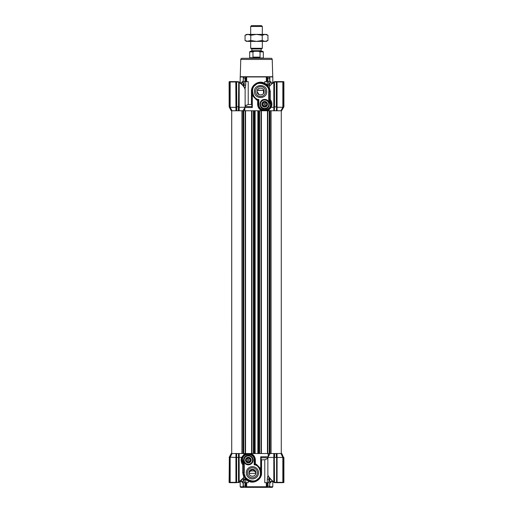 <?xml version="1.0" encoding="UTF-8"?>
<svg xmlns="http://www.w3.org/2000/svg" width="513" height="513" viewBox="0 0 513 513"><rect width="100%" height="100%" fill="white"/><g stroke="black" fill="none" stroke-linecap="round" stroke-linejoin="round"><path stroke-width="0.77" d="M283.42 482.335L283.548 482.688A0.353 0.353 0 0 0 283.901 482.335L283.901 457.487L283.663 457.795L283.901 457.525L283.663 457.795L281.797 453.537L280.977 453.537L282.849 457.442L283.42 457.327L283.42 482.335L277.071 482.335L277.193 482.688L282.458 482.688L282.849 482.335L282.849 457.442L277.078 457.442L277.071 482.335L276.61 482.451L276.61 453.537L276.61 457.314L277.071 457.442L277.046 453.537L239.161 453.537L239.18 481.778L243.867 477.456L242.694 472.774L242.694 464.695L243.675 464.47A6.412 6.412 0 0 1 248.337 453.652A6.412 6.412 0 0 1 254.749 460.065L254.512 458.34M248.337 464.259A4.187 4.187 0 0 1 244.15 460.065A4.187 4.187 0 0 1 248.337 455.877A4.187 4.187 0 0 1 252.531 460.065A4.187 4.187 0 0 1 248.337 464.259M248.337 464.842A4.771 4.771 0 0 1 243.566 460.065A4.771 4.771 0 0 1 248.337 455.294A4.771 4.771 0 0 1 253.114 460.065A4.771 4.771 0 0 1 248.337 464.842M249.664 453.793L250.639 454.082L251.004 453.537C253.762 454.794 255.218 456.968 255.365 460.065L255.365 463.919L256.5 464.387L260.7 468.722L260.296 468.978L258.007 466.054M268.203 456.724L268.203 453.537L268.19 456.75M268.036 475.596L267.292 479.18L267.292 482.688L264.779 482.688L264.779 459.802L267.869 458.481M246.259 472.774A6.162 6.162 0 0 0 252.422 478.937A6.162 6.162 0 0 0 258.578 472.774A6.162 6.162 0 0 0 252.422 466.618A6.162 6.162 0 0 0 246.259 472.774M247.426 472.774A4.995 4.995 0 0 0 252.422 477.77A4.995 4.995 0 0 0 257.411 472.774A4.995 4.995 0 0 0 252.422 467.785A4.995 4.995 0 0 0 247.426 472.774M244.008 475.16L243.803 474.256M239.821 481.957L244.041 477.481L244.938 477.302M244.964 477.346L245.413 478.007L244.303 479.187L243.386 479.187M249.222 480.912L245.413 478.007M252.172 481.515L250.094 481.207M257.776 479.687L258.097 479.424M258.539 479.02L260.841 475.141M270.877 481.521L270.877 482.688L267.292 482.688M248.221 482.688L245.708 482.688L245.708 479.578L248.221 480.95L248.221 482.688M267.132 482.688L267.132 486.766L266.33 486.766L266.33 482.688M240.18 481.694L240.18 486.766L240.757 487.35L272.243 487.35L272.82 486.766L269.639 486.766L269.844 482.688M246.67 482.688L246.67 486.766L266.33 486.766L265.978 487.35M247.022 487.35L246.67 486.766L245.868 486.766L245.868 482.688M267.966 482.688L267.966 486.183L267.1 487.35M252.838 469.305L255.916 472.774C255.718 477.571 248.658 477.103 248.92 472.774A3.495 3.495 0 0 0 252.422 476.276A3.495 3.495 0 0 0 255.916 472.774A3.495 3.495 0 0 0 252.422 469.28A3.495 3.495 0 0 0 248.92 472.774L252.172 469.286M244.823 454.704L244.669 453.537M281.797 453.537L276.629 453.537M274.282 457.763L274.513 482.303L274.282 453.537L273.846 453.537L273.814 457.442L274.282 457.314L274.282 481.778L273.82 481.778L273.82 457.442L267.869 457.442L267.869 475.115L268.414 476.378A0.584 0.404 -22.6 0 1 268.408 476.154C269.408 478.27 271.21 480.142 273.82 481.778L274.282 482.387M239.161 453.537L235.954 453.537L235.922 457.442L236.39 457.314L236.39 482.451L235.877 482.688L238.718 482.303L238.718 453.537L239.161 453.537M231.203 453.537L232.023 453.537L231.203 453.537L229.279 457.154L235.929 457.442L235.916 482.688M242.489 457.436L241.77 457.436M232.023 453.537L230.151 457.442L230.151 482.335L230.542 482.688L235.807 482.688L230.491 482.688M238.718 457.263L241.655 457.372L244.028 454.345M244.906 454.172L246.125 453.537L246.035 454.082L244.509 454.922M248.965 453.684L250.607 454.069M270.107 453.537L267.869 457.442M267.504 477.321L267.78 476.32M231.523 453.537L229.58 457.327L229.099 457.487M242.694 464.695C241.046 462.566 240.674 460.116 241.585 457.352M243.489 455.877L244.085 455.268M241.655 457.372L242.463 457.5M254.48 458.218L254.288 457.679M252.704 455.371L252.287 455.018M244.259 472.774L243.675 472.774L243.675 464.47A6.412 6.412 0 0 1 241.924 460.065L243.662 464.451L244.259 464.233L242.508 460.065C242.187 452.549 254.486 452.549 254.166 460.065L254.166 464.804C260.213 464.874 262.919 476.378 257.532 479.136C253.691 483.804 243.034 478.7 244.259 472.774L244.259 464.233M255.365 463.919L254.166 464.804M242.694 472.774L243.675 472.774A8.747 8.747 0 0 0 252.422 481.521A8.747 8.747 0 0 0 261.162 472.774L260.7 468.722L260.7 456.769L261.162 457.782L267.869 457.782M243.675 472.774A8.747 8.747 0 0 0 252.422 481.521A8.747 8.747 0 0 0 261.162 472.774L261.162 457.692M267.991 475.179L268.408 476.154M283.413 457.314L281.477 453.537M261.162 459.565L261.566 459.802L261.566 472.774L261.162 472.774A8.747 8.747 0 0 0 254.749 464.348L254.749 460.065L254.166 460.065M274.333 482.521L273.249 482.002M244.707 474.781L245.656 478.321M240.18 486.766L243.361 486.766L244.092 487.35M242.123 481.521L242.123 482.688L245.708 482.688M231.696 110.763L231.722 453.537L236.39 453.537L236.39 482.335L229.58 482.335L230.542 482.688L229.337 482.335L229.58 457.327L229.58 482.335M244.855 477.161A0.584 0.353 -30.1 0 0 243.861 477.456L244.098 476.917L243.867 477.456M238.718 481.778L239.18 481.778L239.032 482.278L239.783 481.983L238.507 482.618M238.487 453.537L238.494 482.65M258.026 466.067L260.296 468.978L261.155 472.422M261.566 459.802L264.779 459.802M261.566 472.774C262.021 479.629 253.467 484.509 248.221 480.95L248.209 480.437M268.722 482.688L269.036 477.616M272.73 481.489L273.968 482.278L273.217 481.983M276.61 457.763L276.61 457.314M283.901 457.487L283.42 457.327M275.494 482.688L275.5 482.335L274.513 482.303L274.5 482.65L275.5 482.688L274.493 482.65L279.001 482.688L276.372 482.682M282.599 482.682L280.746 482.688M230.241 482.688L230.728 482.688L230.241 482.688M243.297 482.688L243.361 486.766L243.297 486.183L245.034 486.183L245.9 487.35M244.278 479.578L244.303 479.187L245.708 479.578L244.278 479.578L244.278 482.688M238.718 457.423L236.39 457.423M239.02 482.355L239.443 482.162M246.202 478.924C245.656 478.501 245.477 478.655 245.656 479.392M267.966 486.183L269.844 486.324M274.513 457.442L274.628 453.537M273.98 482.355L273.551 482.156M283.548 482.451L283.663 457.795M282.458 482.688L281.445 482.688M277.193 482.688L276.379 482.688L277.193 482.688M276.263 453.537L276.379 457.442M229.452 482.688A0.353 0.353 0 0 1 229.099 482.335L229.337 457.795M235.807 482.688L236.621 482.688L236.39 482.335M236.397 482.688L235.961 482.688M268.908 487.35L269.639 486.766M276.263 457.384L274.628 457.384M266.965 105.056A2.45 2.45 0 0 1 266.055 106.242L265.099 106.64A2.45 2.45 0 0 1 263.618 106.447L262.791 105.813A2.45 2.45 0 0 1 262.22 104.434L262.355 103.408A2.45 2.45 0 0 1 263.265 102.222L264.227 101.824A2.45 2.45 0 0 1 265.702 102.016L266.529 102.651A2.45 2.45 0 0 1 267.1 104.03L266.965 105.056M265.734 106.819A2.796 2.796 0 0 0 267.247 103.158A2.796 2.796 0 0 0 263.592 101.645A2.796 2.796 0 0 0 262.079 105.306A2.796 2.796 0 0 0 265.734 106.819M272.223 59.444L240.777 59.444A1.167 1.167 0 0 1 241.937 58.296L271.063 58.296A1.167 1.167 0 0 1 272.223 59.444L272.762 76.95M240.777 59.444L240.238 76.95M271.056 103.78L269.338 99.849L269.325 91.526L270.306 91.526L270.306 99.605L269.325 99.83A6.412 6.412 0 0 1 264.663 110.648A6.412 6.412 0 0 1 258.251 104.235L258.834 104.235L258.834 99.496L258.251 99.952A8.747 8.747 0 0 1 260.578 82.779A8.747 8.747 0 0 1 269.325 91.526L269.145 89.762M245.868 81.612L245.868 77.521L246.67 76.95L240.18 76.95L240.18 82.606M272.82 82.606L272.82 76.95L266.33 76.95L267.132 77.521L267.132 81.612M244.797 107.897L244.797 110.763L244.81 107.871M244.964 88.704L245.708 85.12L245.708 81.612L248.221 81.612L248.221 104.498L251.434 104.498L251.434 91.526C250.979 84.671 259.533 79.791 264.779 83.35L264.791 83.863L267.587 86.293L268.697 85.113L269.614 85.113M248.221 104.498L245.131 105.819M270.928 105.588L270.563 105.255M243.156 81.612L243.367 77.521M269.056 89.371L268.062 86.998M267.998 86.896L268.145 87.139A0.584 0.353 149.9 0 0 269.139 86.844L268.902 87.383M268.395 87.601L268.722 88.339L268.844 87.71M268.709 88.3L268.427 87.665M268.036 86.947L267.587 86.293M251.845 91.179L253.018 87.133L251.877 90.698M262.906 83.093L260.719 82.779L263.163 83.17M263.336 110.507L262.361 110.218L261.996 110.763C259.238 109.506 257.782 107.332 257.635 104.235L257.635 100.381L256.5 99.913L253.069 96.002M242.412 82.779L242.412 81.612L245.708 81.612M264.779 81.612L267.292 81.612L267.292 84.722L264.779 83.35L264.779 81.612M266.741 91.526C267.119 83.581 254.038 83.581 254.422 91.526C254.038 99.471 267.119 99.471 266.741 91.526M265.574 91.526A4.995 4.995 0 0 0 260.578 86.53A4.995 4.995 0 0 0 255.589 91.526A4.995 4.995 0 0 0 260.578 96.515A4.995 4.995 0 0 0 265.574 91.526M268.85 104.235A4.187 4.187 0 0 0 264.663 100.041A4.187 4.187 0 0 0 260.469 104.235A4.187 4.187 0 0 0 264.663 108.423A4.187 4.187 0 0 0 268.85 104.235M264.663 109.006C270.819 109.301 270.819 99.163 264.663 99.458C258.501 99.163 258.501 109.301 264.663 109.006M257.372 90.128L263.881 90.359L257.282 90.359L257.084 91.526C256.885 87.011 264.278 87.011 264.08 91.526L263.881 90.359M257.09 91.692L259.232 94.751M259.431 94.828L261.245 94.956M261.963 94.738L262.502 94.45M263.291 93.732L264.073 91.526C264.278 96.034 256.885 96.034 257.084 91.526M266.33 81.612L266.33 76.95L246.67 76.95L246.67 81.612M245.868 77.521L245.034 78.117L243.156 77.976M269.703 81.612L269.633 77.521L269.703 78.117L267.966 78.117L267.132 77.521M269.53 76.95L269.53 77.38M251.838 104.735L251.434 104.498M245.496 86.979L245.22 87.979M245.156 105.8L245.862 105.255M251.434 91.526L251.845 91.878M244.99 107.531L252.3 107.531L251.838 106.608L251.838 91.526L252.704 95.322L254.974 98.233M253.39 96.502L255.66 98.752M251.838 106.608L245.131 106.518M244.278 81.612L243.964 86.684M245.009 89.121L244.592 88.146C243.592 86.03 241.79 84.158 239.18 82.522L239.18 107.262L245.131 107.262L245.131 89.185L244.586 87.922A0.584 0.404 157.4 0 1 244.592 88.146M270.665 81.612L267.292 81.612M270.967 107.179L270.357 107.179M270.062 453.537L270.062 110.763L273.833 110.763L273.82 107.326L271.172 107.3L268.857 110.026L267.985 110.199L268.19 110.763L268.992 110.763M268.876 110.763L268.722 110.122M274.275 110.763L274.282 108.429L274.506 110.763L273.833 110.763L278.54 110.763M280.047 110.763L281.579 110.763L283.42 107.409L282.849 107.262L277.084 107.262L277.052 110.763M283.42 107.409L283.413 81.849L283.901 106.813L281.579 110.763M280.887 110.763L281.534 110.763L280.887 110.763M238.372 107.512L238.718 106.537L238.372 107.916L239.18 107.262L239.161 110.763L238.718 110.763L238.718 107.794L238.718 110.763L236.39 110.763L236.384 107.397L230.157 107.262L232.062 110.763L232.748 110.763M242.893 110.763L245.131 107.262M251.838 91.526L252.3 95.578L252.3 107.531M267.344 84.908L268.722 84.722L268.697 85.113L267.344 84.908C267.529 85.665 267.344 85.818 266.798 85.376M270.306 91.526L269.133 86.844C270.236 85.248 271.794 83.805 273.82 82.522L273.968 82.022L273.307 82.26M257.635 100.381L258.251 99.952L258.251 104.235L257.635 104.235M238.718 82.522L239.18 82.522L238.718 81.913M240.27 82.811L239.032 82.022L239.783 82.317M238.667 81.779L239.751 82.298M273.179 82.343L268.959 86.819L267.966 86.838M280.938 110.763L282.849 107.262L282.849 81.965L277.071 81.965L277.071 107.262L276.61 107.409L276.61 81.849L277.193 81.612L275.686 81.612M267.985 110.199L268.01 109.705L267.985 110.199L266.875 110.763L266.965 110.218L270.37 107.153L271.172 107.3M264.035 110.616L262.393 110.231M234.184 110.763L236.39 110.763L236.39 107.794L236.737 107.916L236.39 107.217L236.737 107.512M231.664 110.763L232.062 110.763M236.134 81.612L229.452 81.612A0.353 0.353 0 0 0 229.099 81.965L229.337 107.255L231.203 110.763M270.306 99.605C272.05 101.888 272.365 104.466 271.255 107.326M273.82 107.326L273.82 82.522L274.282 82.522L274.282 107.416L273.82 107.332M270.877 105.819L270.992 105.255M238.718 81.997L236.621 81.965L236.737 106.916L238.718 106.537L238.718 81.997M239.02 81.945L239.449 82.144M238.487 106.858L238.718 81.881L237.5 81.612L235.807 81.612L236.621 81.612L236.621 106.858M274.506 81.65L277.142 81.618L276.379 81.612L276.379 106.916L274.513 106.916L274.5 81.65L275.5 81.612L275.5 81.965L274.282 81.881L274.282 107.416M235.948 110.763L235.807 81.612L237.5 81.612L237.5 81.965M230.542 81.612L229.452 81.612L230.542 81.612L230.151 81.965L230.151 107.262L229.58 107.409L229.452 81.612A0.353 0.353 0 0 0 229.099 81.965L229.17 106.941M233.556 81.612L234.114 81.612M273.551 82.144L273.98 81.945M269.325 99.83L268.741 100.067L270.492 104.235C270.813 111.751 258.514 111.751 258.834 104.235M283.901 106.813L283.901 81.965A0.353 0.353 0 0 0 283.548 81.612L283.548 81.849M277.123 81.612L283.413 81.612L282.458 81.612L283.42 81.965M281.278 110.763L281.278 453.537L281.278 110.763L276.61 110.763L276.61 81.965L275.5 81.965M229.58 107.409L231.421 110.763M231.267 81.965L232.177 81.612M282.509 81.612L277.084 81.612M276.379 110.763L276.61 106.877M237.5 81.612L236.621 81.612M276.603 81.612L277.039 81.612M274.513 108.506L274.282 106.877M229.58 81.965L236.39 81.965L236.39 106.537M247.753 462.207A2.212 2.212 0 0 1 247.753 457.929A2.212 2.212 0 0 1 250.556 460.065A2.212 2.212 0 0 1 247.753 462.207L247.753 461.963A1.981 1.981 0 0 1 247.753 458.173L247.753 461.963M248.92 458.173A1.981 1.981 0 0 1 248.92 461.963L248.92 457.929M264.08 106.371A2.212 2.212 0 0 1 264.08 102.093A2.212 2.212 0 0 1 266.875 104.235A2.212 2.212 0 0 1 264.08 106.371L264.08 106.127A1.981 1.981 0 0 1 264.08 102.337L264.08 106.127M265.247 102.337A1.981 1.981 0 0 1 265.247 106.127L265.247 102.093M250.645 460.892A2.45 2.45 0 0 1 249.735 462.078L248.773 462.476A2.45 2.45 0 0 1 247.298 462.284L246.471 461.649A2.45 2.45 0 0 1 245.9 460.27L246.035 459.244A2.45 2.45 0 0 1 246.945 458.058L247.901 457.66A2.45 2.45 0 0 1 249.382 457.852L250.209 458.487A2.45 2.45 0 0 1 250.78 459.866L250.645 460.892M249.408 462.655A2.796 2.796 0 0 0 250.921 458.994A2.796 2.796 0 0 0 247.266 457.481A2.796 2.796 0 0 0 245.753 461.142A2.796 2.796 0 0 0 249.408 462.655M272.595 82.779L269.614 83.01L269.614 85.806M272.3 83.01L269.614 83.01M272.595 481.521L269.851 481.521L272.3 481.29M240.405 481.521L243.386 481.29L243.386 478.494M240.7 481.29L243.386 481.29M240.405 82.779L243.149 82.779L240.7 83.01M231.722 453.537L231.722 110.763L236.371 110.763M270.062 110.763L238.616 110.763M267.459 453.537L267.459 110.763M261.399 453.537L261.399 110.763M251.601 453.537L251.601 110.763M245.541 453.537L245.541 110.763M261.162 48.966L261.162 50.716L251.838 50.716L251.838 48.966L261.162 48.966L262.329 48.293L250.671 48.293L250.671 41.393M250.671 26.464L251.485 25.65L261.515 25.65L262.329 26.464L250.671 26.464L250.671 34.397M249.677 51.884L250.261 51.3L254.281 51.3L252.96 51.884L249.677 51.884L249.677 57.712L263.496 58.014L249.504 58.296M252.96 51.884L252.96 57.129L256.5 57.7L260.04 57.129L260.04 51.884L258.719 51.3L262.739 51.3L263.323 51.884L260.04 51.884M254.281 51.3L258.719 51.3M252.96 57.129L260.04 57.129M267.946 40.508L265.08 41.393L262.22 40.508L256.5 41.393L250.78 40.508L246.593 41.393L245.054 40.508L247.92 41.393L266.407 41.393L267.946 40.508L267.946 35.282L265.08 34.397L266.407 34.397L267.946 35.282M245.054 35.282L246.593 34.397L265.08 34.397L262.22 35.282L256.5 34.397L250.78 35.282L247.92 34.397L245.054 35.282L245.054 40.508M250.78 40.508L250.78 35.282M262.22 40.508L262.22 35.282M248.972 473.358L255.865 473.358M269.614 479.187L267.292 479.187M260.7 456.769L268.184 456.769M268.511 456.07L268.511 453.537M254.749 460.065L255.365 460.065M242.412 482.688L242.412 481.521M270.588 481.521L270.588 482.688M243.931 487.35L243.624 486.965M245.034 486.183L245.034 482.688M237.5 482.335L236.621 482.335L236.621 453.537M269.703 486.183L269.703 482.688M276.61 482.451L275.5 482.335M269.376 486.965L269.069 487.35M240.475 76.719L272.525 76.719M243.386 85.113L245.708 85.113M243.47 77.38L243.47 76.95M243.297 78.117L243.297 81.612M245.034 81.612L245.034 78.117M267.966 78.117L267.966 81.612M270.588 81.612L270.588 82.779M258.834 99.496C252.787 99.426 250.081 87.922 255.468 85.164C259.309 80.496 269.966 85.6 268.741 91.526L268.741 100.067M269.325 91.526L268.741 91.526M244.489 110.763L244.489 108.474M268.722 81.612L268.722 84.722M238.372 107.339L238.372 106.916M238.372 107.916L238.372 110.763M236.737 107.916L236.737 110.763M236.737 106.916L236.737 107.339M271.076 453.537L271.076 110.763M269.607 453.537L269.607 110.763M269.267 453.537L269.267 110.763M267.812 453.537L267.812 110.763M261.046 453.537L261.046 110.763M259.591 453.537L259.591 110.763M259.245 453.537L259.245 110.763M258.481 453.537L258.481 110.763M257.866 453.537L257.866 110.763M255.134 453.537L255.134 110.763M254.519 453.537L254.519 110.763M253.755 453.537L253.755 110.763M253.409 453.537L253.409 110.763M251.954 453.537L251.954 110.763M245.188 453.537L245.188 110.763M243.733 453.537L243.733 110.763M243.393 453.537L243.393 110.763M242.938 453.537L242.938 110.763M241.924 453.537L241.924 110.763M249.414 470.985L255.423 470.985M250.549 469.818L254.288 469.818M243.964 453.537L244.182 454.242L245.022 454.582M253.614 456.416L254.467 458.186M272.82 486.766L272.82 481.694L273.333 482.066M260.303 468.991L260.957 470.883M268.414 476.378L273.179 481.957M276.866 482.688L276.404 482.682M261.123 473.608L259.982 477.167M243.156 482.688L243.156 486.324M242.123 81.612L242.123 82.779M269.844 81.612L269.844 77.976M270.877 81.612L270.877 82.779M252.697 95.309L252.043 93.417M268.825 88.608L269.171 88.608M244.586 87.922C242.829 84.292 240.148 82.567 239.821 82.343M268.722 110.115L267.876 109.782M230.465 81.612L230.093 81.612M273.217 82.317L274 81.926M269.614 481.29L269.614 478.494M243.386 83.01L243.386 85.806M251.838 50.716L251.255 51.3M262.329 26.464L262.329 34.397M262.329 41.393L262.329 48.293M263.323 57.712L263.323 51.884M263.496 93.456L263.496 90.359M261.162 50.716L261.745 51.3M251.838 48.966L250.671 48.293"/></g></svg>
